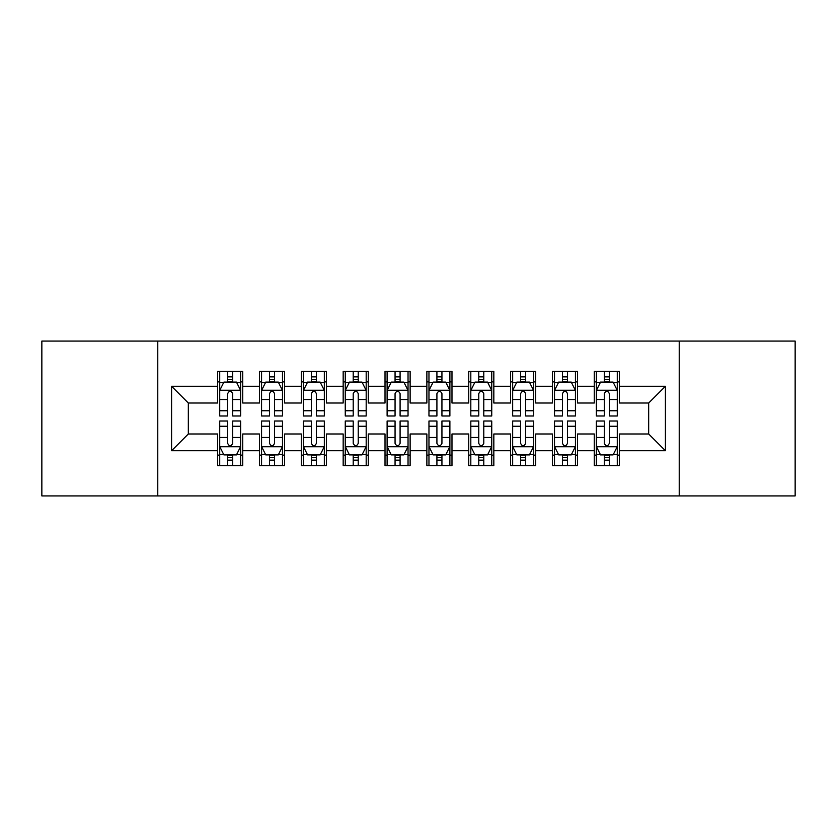 <?xml version="1.0" encoding="UTF-8"?>
<svg xmlns="http://www.w3.org/2000/svg" width="837" height="837" viewBox="0 0 837 837"><rect width="100%" height="100%" fill="white"/><g stroke="black" fill="none" stroke-linecap="round" stroke-linejoin="round"><path stroke-width="1.26" d="M679.226 495.922L795.15 495.922L795.15 341.077L679.226 341.077L679.226 495.922L157.774 495.922L157.774 341.077L41.85 341.077L41.85 495.922L157.774 495.922M679.226 341.077L157.774 341.077M171.585 450.724L171.585 386.275L217.62 386.275L217.62 403.015L188.325 403.015L188.325 433.984L171.585 450.724L217.62 450.724L217.62 465.581L242.73 465.581L242.73 450.724L259.47 450.724L259.47 465.581L284.58 465.581L284.58 450.724L301.32 450.724L301.32 465.581L326.43 465.581L326.43 450.724L343.17 450.724L343.17 465.581L368.28 465.581L368.28 450.724L385.02 450.724L385.02 465.581L410.13 465.581L410.13 450.724L426.87 450.724L426.87 465.581L451.98 465.581L451.98 450.724L468.72 450.724L468.72 465.581L493.83 465.581L493.83 450.724L510.57 450.724L510.57 465.581L535.68 465.581L535.68 450.724L552.42 450.724L552.42 465.581L577.53 465.581L577.53 450.724L594.27 450.724L594.27 465.581L619.38 465.581L619.38 433.984L648.675 433.984L648.675 403.015L619.38 403.015L619.38 386.275L665.415 386.275L665.415 450.724L619.38 450.724M619.38 386.275L619.38 371.419L594.27 371.419L594.27 386.275L577.53 386.275L577.53 371.419L552.42 371.419L552.42 386.275L535.68 386.275L535.68 371.419L510.57 371.419L510.57 386.275L493.83 386.275L493.83 371.419L468.72 371.419L468.72 386.275L451.98 386.275L451.98 371.419L426.87 371.419L426.87 386.275L410.13 386.275L410.13 371.419L385.02 371.419L385.02 386.275L368.28 386.275L368.28 371.419L343.17 371.419L343.17 386.275L326.43 386.275L326.43 371.419L301.32 371.419L301.32 386.275L284.58 386.275L284.58 371.419L259.47 371.419L259.47 386.275L242.73 386.275L242.73 371.419L217.62 371.419L217.62 386.275M577.53 450.724L577.53 433.984L594.27 433.984L594.27 450.724M665.415 386.275L648.675 403.015M535.68 450.724L535.68 433.984L552.42 433.984L552.42 450.724M594.27 386.275L594.27 403.015L577.53 403.015L577.53 386.275M493.83 450.724L493.83 433.984L510.57 433.984L510.57 450.724M552.42 386.275L552.42 403.015L535.68 403.015L535.68 386.275M451.98 450.724L451.98 433.984L468.72 433.984L468.72 450.724M510.57 386.275L510.57 403.015L493.83 403.015L493.83 386.275M410.13 450.724L410.13 433.984L426.87 433.984L426.87 450.724M468.72 386.275L468.72 403.015L451.98 403.015L451.98 386.275M368.28 450.724L368.28 433.984L385.02 433.984L385.02 450.724M426.87 386.275L426.87 403.015L410.13 403.015L410.13 386.275M326.43 450.724L326.43 433.984L343.17 433.984L343.17 450.724M385.02 386.275L385.02 403.015L368.28 403.015L368.28 386.275M284.58 450.724L284.58 433.984L301.32 433.984L301.32 450.724M343.17 386.275L343.17 403.015L326.43 403.015L326.43 386.275M242.73 450.724L242.73 433.984L259.47 433.984L259.47 450.724M301.32 386.275L301.32 403.015L284.58 403.015L284.58 386.275M188.325 433.984L217.62 433.984L217.62 450.724M259.47 386.275L259.47 403.015L242.73 403.015L242.73 386.275M594.27 381.881L596.362 381.881M617.287 381.881L619.38 381.881M552.42 381.881L554.512 381.881M575.438 381.881L577.53 381.881M510.57 381.881L512.662 381.881M533.587 381.881L535.68 381.881M468.72 381.881L470.812 381.881M491.737 381.881L493.83 381.881M426.87 381.881L428.962 381.881M449.887 381.881L451.98 381.881M385.02 381.881L387.112 381.881M408.037 381.881L410.13 381.881M343.17 381.881L345.262 381.881M366.187 381.881L368.28 381.881M301.32 381.881L303.412 381.881M324.337 381.881L326.43 381.881M259.47 381.881L261.562 381.881M282.487 381.881L284.58 381.881M217.62 381.881L219.712 381.881M240.637 381.881L242.73 381.881M217.62 455.119L219.712 455.119M240.637 455.119L242.73 455.119M259.47 455.119L261.562 455.119M282.487 455.119L284.58 455.119M301.32 455.119L303.412 455.119M324.337 455.119L326.43 455.119M343.17 455.119L345.262 455.119M366.187 455.119L368.28 455.119M385.02 455.119L387.112 455.119M408.037 455.119L410.13 455.119M426.87 455.119L428.962 455.119M449.887 455.119L451.98 455.119M468.72 455.119L470.812 455.119M491.737 455.119L493.83 455.119M510.57 455.119L512.662 455.119M533.587 455.119L535.68 455.119M552.42 455.119L554.512 455.119M575.438 455.119L577.53 455.119M594.27 455.119L596.362 455.119M617.287 455.119L619.38 455.119M171.585 386.275L188.325 403.015M648.675 433.984L665.415 450.724M232.686 376.859L227.664 376.859M240.637 410.747L232.686 410.747L232.686 415.989L240.637 415.989L240.637 390.46L236.452 382.09L223.897 382.09L219.712 390.46L219.712 415.989L227.664 415.989L227.664 410.747L219.712 410.747M219.712 390.46L219.712 371.419M240.637 390.46L240.637 371.419M227.664 382.09L227.664 371.419M232.686 371.419L232.686 382.09M232.686 410.747L232.686 393.599C231.012 390.377 229.338 390.377 227.664 393.599L227.664 410.747M232.686 381.881L227.664 381.881M227.664 460.141L232.686 460.141M219.712 426.253L227.664 426.253L227.664 421.011L219.712 421.011L219.712 446.539L223.897 454.909L236.452 454.909L240.637 446.539L240.637 421.011L232.686 421.011L232.686 426.253L240.637 426.253M240.637 446.539L240.637 465.581M219.712 446.539L219.712 465.581M232.686 454.909L232.686 465.581M227.664 465.581L227.664 454.909M227.664 426.253L227.664 443.401C229.338 446.623 231.012 446.623 232.686 443.401L232.686 426.253M227.664 455.119L232.686 455.119M274.536 376.859L269.514 376.859M282.487 410.747L274.536 410.747L274.536 415.989L282.487 415.989L282.487 390.46L278.302 382.09L265.748 382.09L261.562 390.46L261.562 415.989L269.514 415.989L269.514 410.747L261.562 410.747M261.562 390.46L261.562 371.419M282.487 390.46L282.487 371.419M269.514 382.09L269.514 371.419M274.536 371.419L274.536 382.09M274.536 410.747L274.536 393.599C272.862 390.377 271.188 390.377 269.514 393.599L269.514 410.747M274.536 381.881L269.514 381.881M316.386 376.859L311.364 376.859M324.337 410.747L316.386 410.747L316.386 415.989L324.337 415.989L324.337 390.46L320.152 382.09L307.597 382.09L303.412 390.46L303.412 415.989L311.364 415.989L311.364 410.747L303.412 410.747M303.412 390.46L303.412 371.419M324.337 390.46L324.337 371.419M311.364 382.09L311.364 371.419M316.386 371.419L316.386 382.09M316.386 410.747L316.386 393.599C314.712 390.377 313.038 390.377 311.364 393.599L311.364 410.747M316.386 381.881L311.364 381.881M269.514 460.141L274.536 460.141M261.562 426.253L269.514 426.253L269.514 421.011L261.562 421.011L261.562 446.539L265.748 454.909L278.302 454.909L282.487 446.539L282.487 421.011L274.536 421.011L274.536 426.253L282.487 426.253M282.487 446.539L282.487 465.581M261.562 446.539L261.562 465.581M274.536 454.909L274.536 465.581M269.514 465.581L269.514 454.909M269.514 426.253L269.514 443.401C271.188 446.623 272.862 446.623 274.536 443.401L274.536 426.253M269.514 455.119L274.536 455.119M311.364 460.141L316.386 460.141M303.412 426.253L311.364 426.253L311.364 421.011L303.412 421.011L303.412 446.539L307.597 454.909L320.152 454.909L324.337 446.539L324.337 421.011L316.386 421.011L316.386 426.253L324.337 426.253M324.337 446.539L324.337 465.581M303.412 446.539L303.412 465.581M316.386 454.909L316.386 465.581M311.364 465.581L311.364 454.909M311.364 426.253L311.364 443.401C313.038 446.623 314.712 446.623 316.386 443.401L316.386 426.253M311.364 455.119L316.386 455.119M358.236 376.859L353.214 376.859M366.187 410.747L358.236 410.747L358.236 415.989L366.187 415.989L366.187 390.46L362.002 382.09L349.447 382.09L345.262 390.46L345.262 415.989L353.214 415.989L353.214 410.747L345.262 410.747M345.262 390.46L345.262 371.419M366.187 390.46L366.187 371.419M353.214 382.09L353.214 371.419M358.236 371.419L358.236 382.09M358.236 410.747L358.236 393.599C356.562 390.377 354.888 390.377 353.214 393.599L353.214 410.747M358.236 381.881L353.214 381.881M400.086 376.859L395.064 376.859M408.037 410.747L400.086 410.747L400.086 415.989L408.037 415.989L408.037 390.46L403.852 382.09L391.297 382.09L387.112 390.46L387.112 415.989L395.064 415.989L395.064 410.747L387.112 410.747M387.112 390.46L387.112 371.419M408.037 390.46L408.037 371.419M395.064 382.09L395.064 371.419M400.086 371.419L400.086 382.09M400.086 410.747L400.086 393.599C398.412 390.377 396.738 390.377 395.064 393.599L395.064 410.747M400.086 381.881L395.064 381.881M353.214 460.141L358.236 460.141M345.262 426.253L353.214 426.253L353.214 421.011L345.262 421.011L345.262 446.539L349.447 454.909L362.002 454.909L366.187 446.539L366.187 421.011L358.236 421.011L358.236 426.253L366.187 426.253M366.187 446.539L366.187 465.581M345.262 446.539L345.262 465.581M358.236 454.909L358.236 465.581M353.214 465.581L353.214 454.909M353.214 426.253L353.214 443.401C354.888 446.623 356.562 446.623 358.236 443.401L358.236 426.253M353.214 455.119L358.236 455.119M395.064 460.141L400.086 460.141M387.112 426.253L395.064 426.253L395.064 421.011L387.112 421.011L387.112 446.539L391.297 454.909L403.852 454.909L408.037 446.539L408.037 421.011L400.086 421.011L400.086 426.253L408.037 426.253M408.037 446.539L408.037 465.581M387.112 446.539L387.112 465.581M400.086 454.909L400.086 465.581M395.064 465.581L395.064 454.909M395.064 426.253L395.064 443.401C396.738 446.623 398.412 446.623 400.086 443.401L400.086 426.253M395.064 455.119L400.086 455.119M441.936 376.859L436.914 376.859M449.887 410.747L441.936 410.747L441.936 415.989L449.887 415.989L449.887 390.46L445.702 382.09L433.147 382.09L428.962 390.46L428.962 415.989L436.914 415.989L436.914 410.747L428.962 410.747M428.962 390.46L428.962 371.419M449.887 390.46L449.887 371.419M436.914 382.09L436.914 371.419M441.936 371.419L441.936 382.09M441.936 410.747L441.936 393.599C440.262 390.377 438.588 390.377 436.914 393.599L436.914 410.747M441.936 381.881L436.914 381.881M436.914 460.141L441.936 460.141M428.962 426.253L436.914 426.253L436.914 421.011L428.962 421.011L428.962 446.539L433.147 454.909L445.702 454.909L449.887 446.539L449.887 421.011L441.936 421.011L441.936 426.253L449.887 426.253M449.887 446.539L449.887 465.581M428.962 446.539L428.962 465.581M441.936 454.909L441.936 465.581M436.914 465.581L436.914 454.909M436.914 426.253L436.914 443.401C438.588 446.623 440.262 446.623 441.936 443.401L441.936 426.253M436.914 455.119L441.936 455.119M483.786 376.859L478.764 376.859M491.737 410.747L483.786 410.747L483.786 415.989L491.737 415.989L491.737 390.46L487.552 382.09L474.997 382.09L470.812 390.46L470.812 415.989L478.764 415.989L478.764 410.747L470.812 410.747M470.812 390.46L470.812 371.419M491.737 390.46L491.737 371.419M478.764 382.09L478.764 371.419M483.786 371.419L483.786 382.09M483.786 410.747L483.786 393.599C482.112 390.377 480.438 390.377 478.764 393.599L478.764 410.747M483.786 381.881L478.764 381.881M478.764 460.141L483.786 460.141M470.812 426.253L478.764 426.253L478.764 421.011L470.812 421.011L470.812 446.539L474.997 454.909L487.552 454.909L491.737 446.539L491.737 421.011L483.786 421.011L483.786 426.253L491.737 426.253M491.737 446.539L491.737 465.581M470.812 446.539L470.812 465.581M483.786 454.909L483.786 465.581M478.764 465.581L478.764 454.909M478.764 426.253L478.764 443.401C480.438 446.623 482.112 446.623 483.786 443.401L483.786 426.253M478.764 455.119L483.786 455.119M525.636 376.859L520.614 376.859M533.587 410.747L525.636 410.747L525.636 415.989L533.587 415.989L533.587 390.46L529.402 382.09L516.847 382.09L512.662 390.46L512.662 415.989L520.614 415.989L520.614 410.747L512.662 410.747M512.662 390.46L512.662 371.419M533.587 390.46L533.587 371.419M520.614 382.09L520.614 371.419M525.636 371.419L525.636 382.09M525.636 410.747L525.636 393.599C523.962 390.377 522.288 390.377 520.614 393.599L520.614 410.747M525.636 381.881L520.614 381.881M520.614 460.141L525.636 460.141M512.662 426.253L520.614 426.253L520.614 421.011L512.662 421.011L512.662 446.539L516.847 454.909L529.402 454.909L533.587 446.539L533.587 421.011L525.636 421.011L525.636 426.253L533.587 426.253M533.587 446.539L533.587 465.581M512.662 446.539L512.662 465.581M525.636 454.909L525.636 465.581M520.614 465.581L520.614 454.909M520.614 426.253L520.614 443.401C522.288 446.623 523.962 446.623 525.636 443.401L525.636 426.253M520.614 455.119L525.636 455.119M567.486 376.859L562.464 376.859M575.438 410.747L567.486 410.747L567.486 415.989L575.438 415.989L575.438 390.46L571.252 382.09L558.697 382.09L554.512 390.46L554.512 415.989L562.464 415.989L562.464 410.747L554.512 410.747M554.512 390.46L554.512 371.419M575.438 390.46L575.438 371.419M562.464 382.09L562.464 371.419M567.486 371.419L567.486 382.09M567.486 410.747L567.486 393.599C565.812 390.377 564.138 390.377 562.464 393.599L562.464 410.747M567.486 381.881L562.464 381.881M562.464 460.141L567.486 460.141M554.512 426.253L562.464 426.253L562.464 421.011L554.512 421.011L554.512 446.539L558.697 454.909L571.252 454.909L575.438 446.539L575.438 421.011L567.486 421.011L567.486 426.253L575.438 426.253M575.438 446.539L575.438 465.581M554.512 446.539L554.512 465.581M567.486 454.909L567.486 465.581M562.464 465.581L562.464 454.909M562.464 426.253L562.464 443.401C564.138 446.623 565.812 446.623 567.486 443.401L567.486 426.253M562.464 455.119L567.486 455.119M609.336 376.859L604.314 376.859M617.287 410.747L609.336 410.747L609.336 415.989L617.287 415.989L617.287 390.46L613.102 382.09L600.547 382.09L596.362 390.46L596.362 415.989L604.314 415.989L604.314 410.747L596.362 410.747M596.362 390.46L596.362 371.419M617.287 390.46L617.287 371.419M604.314 382.09L604.314 371.419M609.336 371.419L609.336 382.09M609.336 410.747L609.336 393.599C607.662 390.377 605.988 390.377 604.314 393.599L604.314 410.747M609.336 381.881L604.314 381.881M604.314 460.141L609.336 460.141M596.362 426.253L604.314 426.253L604.314 421.011L596.362 421.011L596.362 446.539L600.547 454.909L613.102 454.909L617.287 446.539L617.287 421.011L609.336 421.011L609.336 426.253L617.287 426.253M617.287 446.539L617.287 465.581M596.362 446.539L596.362 465.581M609.336 454.909L609.336 465.581M604.314 465.581L604.314 454.909M604.314 426.253L604.314 443.401C605.988 446.623 607.662 446.623 609.336 443.401L609.336 426.253M604.314 455.119L609.336 455.119M240.533 390.251L219.817 390.251M219.712 382.593L223.646 382.593M236.704 382.593L240.637 382.593M227.664 399.521L219.712 399.521M240.637 399.521L232.686 399.521M232.686 379.527L227.664 379.527M219.817 446.749L240.533 446.749M240.637 454.407L236.704 454.407M223.646 454.407L219.712 454.407M232.686 437.479L240.637 437.479M219.712 437.479L227.664 437.479M227.664 457.473L232.686 457.473M282.383 390.251L261.667 390.251M261.562 382.593L265.496 382.593M278.554 382.593L282.487 382.593M269.514 399.521L261.562 399.521M282.487 399.521L274.536 399.521M274.536 379.527L269.514 379.527M324.233 390.251L303.517 390.251M303.412 382.593L307.346 382.593M320.404 382.593L324.337 382.593M311.364 399.521L303.412 399.521M324.337 399.521L316.386 399.521M316.386 379.527L311.364 379.527M261.667 446.749L282.383 446.749M282.487 454.407L278.554 454.407M265.496 454.407L261.562 454.407M274.536 437.479L282.487 437.479M261.562 437.479L269.514 437.479M269.514 457.473L274.536 457.473M303.517 446.749L324.233 446.749M324.337 454.407L320.404 454.407M307.346 454.407L303.412 454.407M316.386 437.479L324.337 437.479M303.412 437.479L311.364 437.479M311.364 457.473L316.386 457.473M366.083 390.251L345.367 390.251M345.262 382.593L349.196 382.593M362.254 382.593L366.187 382.593M353.214 399.521L345.262 399.521M366.187 399.521L358.236 399.521M358.236 379.527L353.214 379.527M407.933 390.251L387.217 390.251M387.112 382.593L391.046 382.593M404.104 382.593L408.037 382.593M395.064 399.521L387.112 399.521M408.037 399.521L400.086 399.521M400.086 379.527L395.064 379.527M345.367 446.749L366.083 446.749M366.187 454.407L362.254 454.407M349.196 454.407L345.262 454.407M358.236 437.479L366.187 437.479M345.262 437.479L353.214 437.479M353.214 457.473L358.236 457.473M387.217 446.749L407.933 446.749M408.037 454.407L404.104 454.407M391.046 454.407L387.112 454.407M400.086 437.479L408.037 437.479M387.112 437.479L395.064 437.479M395.064 457.473L400.086 457.473M449.783 390.251L429.067 390.251M428.962 382.593L432.896 382.593M445.954 382.593L449.887 382.593M436.914 399.521L428.962 399.521M449.887 399.521L441.936 399.521M441.936 379.527L436.914 379.527M429.067 446.749L449.783 446.749M449.887 454.407L445.954 454.407M432.896 454.407L428.962 454.407M441.936 437.479L449.887 437.479M428.962 437.479L436.914 437.479M436.914 457.473L441.936 457.473M491.633 390.251L470.917 390.251M470.812 382.593L474.746 382.593M487.804 382.593L491.737 382.593M478.764 399.521L470.812 399.521M491.737 399.521L483.786 399.521M483.786 379.527L478.764 379.527M470.917 446.749L491.633 446.749M491.737 454.407L487.804 454.407M474.746 454.407L470.812 454.407M483.786 437.479L491.737 437.479M470.812 437.479L478.764 437.479M478.764 457.473L483.786 457.473M533.483 390.251L512.767 390.251M512.662 382.593L516.596 382.593M529.654 382.593L533.587 382.593M520.614 399.521L512.662 399.521M533.587 399.521L525.636 399.521M525.636 379.527L520.614 379.527M512.767 446.749L533.483 446.749M533.587 454.407L529.654 454.407M516.596 454.407L512.662 454.407M525.636 437.479L533.587 437.479M512.662 437.479L520.614 437.479M520.614 457.473L525.636 457.473M575.333 390.251L554.617 390.251M554.512 382.593L558.446 382.593M571.504 382.593L575.438 382.593M562.464 399.521L554.512 399.521M575.438 399.521L567.486 399.521M567.486 379.527L562.464 379.527M554.617 446.749L575.333 446.749M575.438 454.407L571.504 454.407M558.446 454.407L554.512 454.407M567.486 437.479L575.438 437.479M554.512 437.479L562.464 437.479M562.464 457.473L567.486 457.473M617.183 390.251L596.467 390.251M596.362 382.593L600.296 382.593M613.354 382.593L617.287 382.593M604.314 399.521L596.362 399.521M617.287 399.521L609.336 399.521M609.336 379.527L604.314 379.527M596.467 446.749L617.183 446.749M617.287 454.407L613.354 454.407M600.296 454.407L596.362 454.407M609.336 437.479L617.287 437.479M596.362 437.479L604.314 437.479M604.314 457.473L609.336 457.473"/></g></svg>
